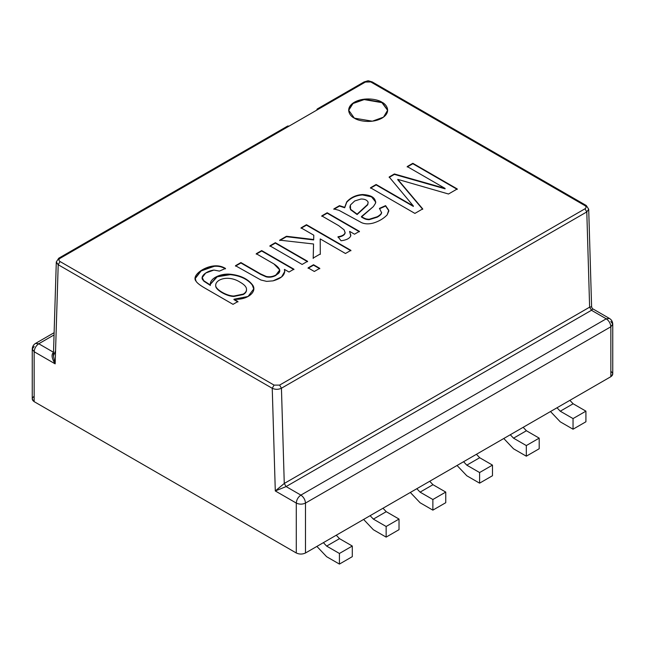 <?xml version="1.0" encoding="UTF-8"?>
<svg xmlns="http://www.w3.org/2000/svg" width="645" height="645" viewBox="0 0 645 645"><rect width="100%" height="100%" fill="white"/><g stroke="black" fill="none" stroke-linecap="round" stroke-linejoin="round"><path stroke-width="0.97" d="M352.299 546.033L339.423 553.466L339.423 564.085L352.299 556.651L352.299 546.033L352.299 556.651L339.423 564.085L326.636 556.708L339.423 564.085L339.423 553.466L326.636 546.089L323.387 542.655L326.636 546.089L339.423 553.466L352.299 546.033L339.512 538.656L352.299 546.033M336.263 535.221L339.512 538.656L326.636 546.089L339.512 538.656L336.263 535.221M316.88 546.412L326.636 556.708L316.88 546.412M445.751 492.079L432.868 499.512L432.868 510.139L445.751 502.705L445.751 492.079L445.751 502.705L432.868 510.139L432.868 499.512L420.089 492.135L416.831 488.7L420.089 492.135L432.964 484.701L445.751 492.079L432.964 484.701L429.715 481.267L432.964 484.701L420.089 492.135L432.868 499.512L445.751 492.079M410.333 492.457L420.089 502.753L432.868 510.139L420.089 502.753L410.333 492.457M539.196 438.132L526.32 445.566L526.32 456.184L539.196 448.751L539.196 438.132L539.196 448.751L526.32 456.184L513.533 448.807L526.32 456.184L526.32 445.566L513.533 438.181L510.284 434.746L513.533 438.181L526.32 445.566L539.196 438.132L526.409 430.747L539.196 438.132M523.159 427.312L526.409 430.747L513.533 438.181L526.409 430.747L523.159 427.312M503.777 438.503L513.533 448.807L503.777 438.503M492.474 465.11L479.598 472.543L479.598 483.161L492.474 475.728L492.474 465.11L492.474 475.728L479.598 483.161L466.811 475.776L479.598 483.161L479.598 472.543L466.811 465.158L463.562 461.723L466.811 465.158L479.598 472.543L492.474 465.11L479.687 457.724L492.474 465.11M476.437 454.29L479.687 457.724L466.811 465.158L479.687 457.724L476.437 454.29M457.055 465.48L466.811 475.776L457.055 465.48M585.918 411.155L573.042 418.589L573.042 429.207L585.918 421.774L585.918 411.155L585.918 421.774L573.042 429.207L573.042 418.589L560.255 411.204L557.006 407.777L560.255 411.204L573.139 403.77L585.918 411.155L573.139 403.77L569.882 400.343L573.139 403.77L560.255 411.204L573.042 418.589L585.918 411.155M550.499 411.526L560.255 421.83L573.042 429.207L560.255 421.83L550.499 411.526M399.021 519.056L386.145 526.489L386.145 537.116L399.021 529.674L399.021 519.056L399.021 529.674L386.145 537.116L386.145 526.489L373.366 519.112L370.109 515.678L373.366 519.112L386.242 511.678L399.021 519.056L386.242 511.678L382.985 508.244L386.242 511.678L373.366 519.112L386.145 526.489L399.021 519.056M363.611 519.435L373.366 529.73L386.145 537.116L373.366 529.73L363.611 519.435M246.479 288.791C246.761 290.935 245.689 292.709 243.254 294.096L233.877 296.031C226.726 296.063 215.535 289.347 215.72 285.614C215.083 279.527 228.136 274.504 240.206 282.236C228.136 274.504 215.083 279.527 215.72 285.614C215.535 289.347 226.726 296.063 233.877 296.031L243.254 294.096C245.689 292.709 246.761 290.935 246.479 288.791C246.213 286.67 244.116 284.485 240.206 282.236C244.116 284.485 246.213 286.67 246.479 288.791L246.519 289.637M360.99 199.015L354.694 200.974L350.404 205.021L350.582 209.286L357.12 214.124L367.731 204.376L368.118 202.103C366.981 199.998 364.61 198.966 360.99 199.015C364.61 198.966 366.981 199.998 368.118 202.103L367.731 204.376L357.12 214.543L367.731 204.796L368.118 202.53L367.731 204.796L357.12 214.543L350.582 209.286L349.904 207.021L350.404 205.021L354.694 200.974L360.99 199.015M215.696 285.292L215.72 286.041C215.535 289.774 226.726 296.49 233.877 296.45L243.254 294.523C245.689 293.128 246.761 291.363 246.479 289.218C246.761 291.363 245.689 293.128 243.254 294.523L233.877 296.45C226.726 296.49 215.535 289.774 215.72 286.041L215.696 285.292M349.913 207.23L350.582 209.714L357.12 214.543L350.582 209.714L349.913 207.23M225.484 268.86C222.082 266.788 218.324 265.942 214.213 266.32L201.119 270.94L195.225 278.543L201.119 270.94L214.213 266.32C218.324 265.942 222.082 266.788 225.484 268.86M237.932 301.933L233.966 299.643L237.932 301.933M253.775 289.089L252.308 285.066C247.624 279.188 240.287 275.721 230.305 274.649L217.212 276.802L210.318 284.372L217.212 276.802L230.305 274.649C240.287 275.721 247.624 279.188 252.308 285.066L253.775 289.089M210.367 285.437L203.804 281.172L202.224 278.011L203.804 281.172L210.367 285.437M275.342 243.117L269.9 246.253L275.342 243.117L307.576 261.725L275.342 243.117M306.488 225.137L301.046 228.274L306.488 225.137L350.904 250.776L306.488 225.137M313.793 235.635L313.672 239.94L286.461 236.691L279.72 240.585L286.461 236.691L313.672 239.94L313.793 235.635M313.551 244.407L313.196 258.484L313.551 244.407M320.299 254.38L320.21 239.343L320.299 254.38M344.696 207.755L339.488 206.078L333.868 209.319L339.488 205.65L333.868 208.899L339.044 210.351L361.668 222.694C364.981 224.113 368.843 224.242 373.262 223.073C378.946 221.356 383.582 218.623 387.161 214.874L388.733 210.214L385.597 205.634L379.478 208.778L385.597 206.061L388.733 210.641L385.597 205.634L379.478 208.351L381.542 212.689C381.211 213.93 379.776 215.285 377.228 216.752L369.125 219.276C366.457 219.034 365.707 219.211 361.434 216.583L361.434 217.002C365.707 219.639 366.457 219.453 369.125 219.703C366.457 219.453 365.707 219.639 361.434 217.002L373.382 206.577L375.511 203.264L375.745 201.885L371.665 196.507L362.498 194.524C356.048 194.975 350.791 197.418 346.736 201.845L344.696 207.755L346.736 202.272L344.696 207.755L339.488 205.65L344.696 207.755M388.806 211.213L388.733 210.641L388.806 211.213M381.622 212.278L381.542 213.116C381.211 214.358 379.776 215.712 377.228 217.18L369.125 219.703L377.228 217.18C379.776 215.712 381.211 214.358 381.542 213.116L381.622 212.278M375.737 202.095L371.52 196.854L362.498 194.943C356.048 195.395 350.791 197.838 346.736 202.272C350.791 197.838 356.048 195.395 362.498 194.943L371.52 196.854L375.737 202.095M387.669 110.408L381.961 102.652L364.183 99.588L353 103.531L348.655 110.408L353 103.531L364.183 99.588L381.961 102.652L387.669 110.408M412.832 163.733L407.213 166.974L412.832 163.733L457.257 189.38L412.832 163.733M445.074 188.832L394.377 174.384L389.177 177.391L394.377 174.384L445.074 188.832L445.074 188.405L445.074 188.832M413.364 206.416L376.132 184.922L370.488 188.187L376.132 184.922L413.364 206.416M422.709 209.319L397.78 179.802L422.709 209.319M327.184 213.181L321.774 216.309L327.184 213.181L359.426 231.789L327.184 213.181M345.123 232.402L345.083 233.143C344.43 235.207 342.068 236.562 337.98 237.207C342.068 236.562 344.43 235.207 345.083 233.143L345.123 232.402M350.832 235.369L349.638 231.813L350.832 235.369M313.526 265.159L308.084 268.296L313.526 265.159L319.767 268.755L313.526 265.159M261.677 251.002L256.242 254.146L261.677 251.002L293.918 269.61L261.677 251.002M279.728 270.158L275.939 275.415C272.714 277.124 269.465 277.608 266.175 276.85L260.556 274.327L240.916 262.991L235.481 266.127L240.916 262.991L260.556 274.327L266.175 276.85C269.465 277.608 272.714 277.124 275.939 275.415L279.728 270.158M284.776 271.634L284.421 269.803L284.776 271.634M318.493 109.134L316.655 110.19L317.195 109.005L318.493 109.134L365.401 82.052L364.103 81.923L372.221 81.923L365.401 82.052L289.065 126.122L287.759 125.993L58.743 258.218L60.041 258.347L318.493 109.134M287.227 127.113L60.041 258.347L58.743 258.218L56.3 261.951L58.203 264.724L60.041 261.531C58.55 260.475 58.55 259.411 60.041 258.347C58.55 259.411 58.55 260.475 60.041 261.531L274.077 385.105L279.599 385.105L281.438 388.217L586.797 211.923L584.959 208.811L279.599 385.105L584.959 208.811L586.797 211.923L588.7 209.206L586.797 211.923L281.438 388.217L279.599 385.105L274.077 385.105L272.238 388.29C275.302 389.685 278.374 389.661 281.438 388.217L284.268 483.46L286.106 486.572L591.465 310.277L589.627 307.165L284.268 483.46L275.294 490.95L286.106 486.572L284.268 483.46L589.627 307.165L591.465 310.277L592.9 308.899L591.465 310.277L286.106 486.572L300.884 495.11L606.244 318.807L591.465 310.277L606.244 318.807C609.017 320.75 610.549 323.403 610.847 326.773L612.75 324.121L610.847 326.773C610.549 323.403 609.017 320.75 606.244 318.807L609.501 318.485L606.244 318.807L300.884 495.11L286.106 486.572L275.294 490.95L296.289 503.076C296.579 499.698 298.111 497.045 300.884 495.11C298.111 497.045 296.579 499.698 296.289 503.076C299.353 504.503 302.416 504.503 305.488 503.076C305.19 499.698 303.658 497.045 300.884 495.11C303.658 497.045 305.19 499.698 305.488 503.076L610.847 326.773L610.847 376.688L612.75 374.036L612.75 324.121C612.621 321.613 611.533 319.735 609.501 318.485L592.9 308.899C592.481 309.019 592.054 308.294 591.602 306.73L589.627 307.165L586.797 211.923L589.627 307.165L591.602 306.73L588.7 209.222L586.257 205.497L584.959 205.626C586.45 206.682 586.45 207.746 584.959 208.811C586.45 207.746 586.45 206.682 584.959 205.626L370.923 82.052L584.959 205.626L586.257 205.497L372.221 81.923C366.529 80.415 369.908 80.383 364.103 81.923L317.195 109.005M233.022 304.343L237.932 301.513L233.966 299.224L233.966 299.643L233.966 299.224L248.075 296.474L253.783 288.871L252.308 284.639C247.624 278.769 240.287 275.294 230.305 274.222L217.075 276.439L210.31 284.163L210.367 285.017L203.804 280.744L202.224 277.592L205.666 273.053L213.914 270.061L219.445 271.102L225.484 268.433C222.082 266.369 218.324 265.522 214.213 265.893L200.958 270.618L195.217 278.334L196.056 281.228C197.128 283.034 200.16 285.38 205.166 288.259L233.022 304.343L205.166 288.259C200.16 285.38 197.128 283.034 196.056 281.228C191.363 276.092 202.917 266.893 214.213 265.893C218.324 265.522 222.082 266.369 225.484 268.433L219.445 271.102L213.914 270.061C205.408 271.134 198.813 277.519 203.804 280.744L210.367 285.017C209.246 278.317 221.001 273.19 230.305 274.222C240.287 275.294 247.624 278.769 252.308 284.639C257.879 291.25 247.938 300.336 233.966 299.224L237.932 301.513L233.022 304.343M269.9 245.834L302.134 264.442L307.576 261.298L275.342 242.689L269.9 245.834L275.342 242.689L307.576 261.298L302.134 264.442L269.9 245.834M301.046 227.846L313.793 235.207L313.672 239.94L313.672 239.513L286.461 236.272L279.72 240.158L313.551 243.987L313.196 258.056L320.299 253.961L320.21 238.916L345.462 253.493L350.904 250.357L306.488 224.71L301.046 227.846L306.488 224.71L350.904 250.357L345.462 253.493L320.21 238.916L320.299 253.961L313.196 258.056L313.551 243.987L279.72 240.158L286.461 236.272L313.672 239.513L313.793 235.207L301.046 227.846M388.806 210.996L387.161 214.874C383.582 218.623 378.946 221.356 373.262 223.073C368.843 224.242 364.981 224.113 361.668 222.694L339.044 210.351L333.868 208.899L339.488 205.65L344.696 207.327L346.736 201.845C350.791 197.418 356.048 194.975 362.498 194.524C371.544 195.016 375.882 197.934 375.511 203.264L373.382 206.577L361.434 216.583C365.707 219.211 366.457 219.034 369.125 219.276L377.228 216.752C379.776 215.285 381.211 213.93 381.542 212.689L379.478 208.351L385.597 205.634L388.733 210.214M354.363 118.156L372.334 121.195L383.525 117.14L387.669 110.19L381.961 102.233L363.99 99.193L352.799 103.248L348.655 110.19L354.363 118.156C349.775 116.148 344.341 108.231 354.363 102.233C364.764 96.444 378.478 99.58 381.961 102.233C386.548 104.24 391.983 112.157 381.961 118.156C371.56 123.945 357.846 120.809 354.363 118.156M407.213 166.555L445.074 188.405L394.377 173.965L389.177 176.972L413.364 205.997L376.132 184.494L370.488 187.76L414.904 213.406L422.709 208.899L397.78 179.374L397.78 179.802L397.78 179.374L448.501 194.008L457.257 188.953L412.832 163.306L407.213 166.555L412.832 163.306L457.257 188.953L448.501 194.008L397.78 179.374L422.709 208.899L414.904 213.406L370.488 187.76L376.132 184.494L413.364 205.997L389.177 176.972L394.377 173.965L445.074 188.405L407.213 166.555M345.131 232.611L344.108 229.83L338.633 225.613L321.774 215.881L327.184 212.753L359.426 231.37L354.516 234.2L349.638 231.386L350.727 235.941L349.638 231.386L354.516 234.2L359.426 231.37L327.184 212.753L321.774 215.881L338.633 225.613L344.108 229.83L345.083 232.716C344.43 234.788 342.068 236.143 337.98 236.78L341.084 240.762C346.357 240.093 349.574 238.489 350.727 235.941L350.84 235.159M308.084 267.877L314.325 271.472L319.767 268.336L313.526 264.732L308.084 267.877L313.526 264.732L319.767 268.336L314.325 271.472L308.084 267.877M256.242 253.719L273.867 263.894L279.736 269.949L275.939 274.996C272.714 276.705 269.465 277.181 266.175 276.431L260.556 273.899L240.916 262.563L235.481 265.708L260.911 280.011L266.651 281.381L273.069 280.849L281.583 276.931L284.776 271.416L284.421 269.376L289.008 272.021L293.918 269.191L261.677 250.574L256.242 253.719L261.677 250.574L293.918 269.191L289.008 272.021L284.421 269.376C285.614 274.552 281.833 278.374 273.069 280.849L266.651 281.381L260.911 280.011L235.481 265.708L240.916 262.563L260.556 273.899L266.175 276.431C269.465 277.181 272.714 276.705 275.939 274.996C281.688 272.327 280.994 268.626 273.867 263.894L256.242 253.719M34.153 346.421L32.25 349.074L32.25 398.997L34.153 401.65L34.153 351.735L55.156 363.853C51.697 358.322 51.157 354.468 53.535 352.299L38.756 343.769C35.983 345.704 34.451 348.365 34.153 351.735L32.25 349.074L34.153 351.735C34.451 348.365 35.983 345.704 38.756 343.769L35.499 343.446L38.756 343.769L54.051 334.932L38.756 343.769L53.535 352.299C51.157 354.468 51.697 358.322 55.156 363.853L53.406 355.927L55.373 351.307M56.3 261.918L53.406 355.927L55.156 363.853L58.203 264.724L56.365 262.571M350.727 235.941C349.574 238.489 346.357 240.093 341.084 240.762L337.98 236.78C342.068 236.143 344.43 234.788 345.083 232.716M272.238 388.29L274.077 385.105L60.041 261.531L58.203 264.724L272.238 388.29L275.294 490.95L284.268 483.46L281.438 388.217C278.374 389.661 275.302 389.685 272.238 388.29L58.203 264.724L55.156 363.853L34.153 351.735L34.153 401.65L296.289 552.991L296.289 503.076L275.294 490.95L272.238 388.29M610.847 321.46L612.75 324.121M610.847 371.383C613.322 373.149 613.322 374.922 610.847 376.688L305.488 552.991L610.847 376.688L610.847 326.773L305.488 503.076L305.488 552.991C302.416 554.418 299.353 554.418 296.289 552.991C299.353 554.418 302.416 554.418 305.488 552.991L305.488 503.076C302.416 504.503 299.353 504.503 296.289 503.076L296.289 552.991L34.153 401.65C31.678 399.876 31.678 398.11 34.153 396.336M349.904 207.021L349.904 207.44M375.745 201.885L375.745 202.312M279.736 269.949L279.736 270.376M284.776 271.416L284.776 271.843M32.25 349.074C32.379 346.567 33.467 344.688 35.499 343.446L54.124 332.691"/></g></svg>

